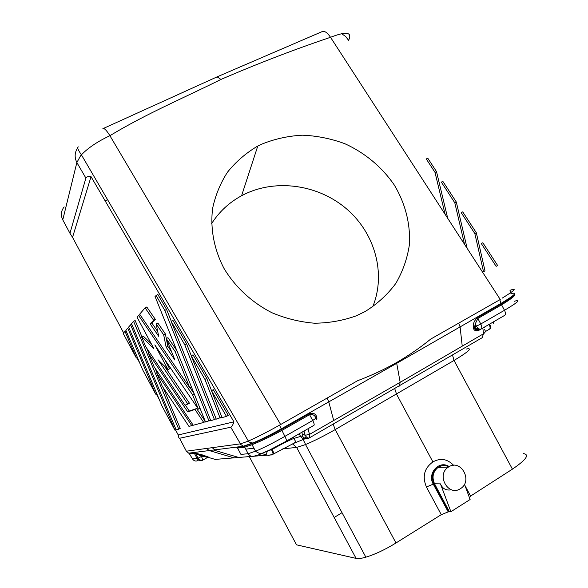 <?xml version="1.0" encoding="UTF-8"?>
<svg xmlns="http://www.w3.org/2000/svg" width="588" height="588" viewBox="0 0 588 588"><rect width="100%" height="100%" fill="white"/><g stroke="black" fill="none" stroke-linecap="round" stroke-linejoin="round"><path stroke-width="0.88" d="M301.387 432.533L306.738 429.468M64.18 206.866C61.005 210.827 60.535 215.157 62.769 219.853L76.859 162.545L80.622 155.695M77.734 147.831C74.617 152.439 74.323 157.341 76.859 162.545L85.892 178.076L69.95 233.274L72.544 237.354L91.037 176.65C88.149 176.349 86.436 176.826 85.892 178.076M272.869 454.34L273.413 454.024C273.898 453.539 273.479 452.01 272.163 449.43C279.881 445.013 286.893 441.419 293.199 438.655L302.305 435.87L302.056 432.43M266.467 451.503C260.727 454.156 256.949 455.582 255.141 455.774C252.281 457.052 249.959 456.369 248.18 453.715L256.691 450.775M244.586 447.218L243.667 446.461L236.663 447.343L237.552 448.078L244.696 447.203L252.054 444.69L255.574 451.253C258.852 453.546 261.307 454.098 262.932 452.907L269.708 449.982L286.26 441.191L313.948 425.337C314.492 424.808 314.08 423.198 312.706 420.501L315.991 418.164C314.889 415.231 312.757 414.07 309.582 414.672L309.192 413.746C312.926 412.585 315.389 413.518 316.587 416.554L316.954 418.281L316.278 419.494M103.378 128.463L217.126 76.844L321.68 31.811C324.157 30.444 327.112 32.274 330.529 37.301C346.494 31.098 352.513 32.105 348.588 40.315L345.582 36.397L341.503 33.634M510.781 292.67L509.994 290.31C517.491 287.694 514.919 290.281 502.284 298.079M510.737 293.831C518.381 291.663 515.176 294.831 501.108 303.349L396.709 363.318L396.525 362.568C408.829 355.468 420.236 347.633 430.761 339.055L500.256 299.49L330.529 37.301C294.573 49.377 258.059 63.423 220.978 79.424C185.264 97.299 146.265 113.646 109.912 135.703C106.472 130.183 104.127 127.846 102.856 128.698M220.978 79.424L217.126 76.844M253.34 444.175C261.623 440.846 271.09 436.289 281.74 430.497L309.582 414.672L312.706 420.501L284.893 436.377C274.405 442.323 265.092 447.086 256.949 450.665M239.926 443.911L243.667 446.461L253.053 443.19M252.061 444.69L253.112 443.168C261.506 439.78 270.965 435.223 281.483 429.49L284.893 436.377C286.268 439.074 286.731 440.684 286.268 441.184L286.172 441.206M251.914 456.384L238.757 457.464L213.488 450.026L243.035 446.277L252.737 443.021M253.112 443.168L252.752 443.014C261.153 439.508 270.664 434.789 281.284 428.85L328.773 401.891L333.697 420.501L400.171 382.31L396.709 363.318L328.773 401.891L327.082 398.083M260.888 453.341L268.444 455.391L272.795 454.377C273.28 453.899 272.861 452.37 271.546 449.783L268.797 450.415M394.761 388.719L396.54 394.151L432.908 461.925C424.249 468.18 422.088 476.53 426.41 486.974L441.265 514.662L448.218 511.898L433.268 484.137L426.41 486.974M179.575 438.266L230.768 427.211C231.79 426.925 232.833 425.131 233.906 421.831L178.23 434.973C178.509 437.185 178.958 438.288 179.575 438.266L186.367 451.194L239.919 443.911M230.768 427.211L240.441 443.837L247.225 441.514C256.302 437.619 267.444 431.96 280.652 424.521L357.673 380.671C371.204 375.6 384.155 369.565 396.525 362.568M315.991 418.164L316.587 416.554M308.002 428.74L309.494 434.407L333.697 420.501M479.132 329.67C476.986 330.478 475.736 329.949 475.376 328.075L475.178 326.781L473.2 326.715C473.127 323.231 474.575 320.188 477.537 317.586L477.838 318.49L475.207 323.995M514.779 293.735C514.625 295.191 510.083 298.616 501.16 304.011L501.571 304.841L477.838 318.49L480.786 323.981L504.497 310.28L501.571 304.841C511.861 298.535 516.154 295.08 514.456 294.478M477.5 327.641L477.081 327.141M490.142 323.797L489.635 324.142C490.818 326.568 490.921 328.148 489.951 328.883L489.422 329.184C490.392 328.442 490.282 326.862 489.106 324.444L489.635 324.142M489.282 329.243L485.232 331.647M309.317 437.898C307.936 438.442 306.546 437.568 305.135 435.282L309.494 434.407L309.317 437.898L482.116 337.762L483.498 333.771L400.171 382.31L399.362 386.073M482.844 328.023L483.498 333.771C485.592 332.271 485.813 330.772 484.174 329.28M483.983 327.604C485.026 326.906 485.078 326.796 484.13 327.281M480.91 329.118L481.065 329.06C482.123 328.236 482.028 326.546 480.786 323.981L475.178 326.781L475.207 324.017M458.655 323.172L460.095 326.906L462.241 346.156M479.022 329.728L478.875 330.302C476.14 331.419 474.34 330.787 473.458 328.398L475.376 328.075C477.037 329.699 478.838 330.074 480.786 329.192M473.2 326.715L473.458 328.398M243.77 446.446L244.696 447.203L248.18 453.715L240.933 454.399L237.721 448.394M305.753 438.494L293.441 443.455M195.855 453.774L201.309 456.016L201.89 454.774L193.643 452.753L195.833 453.767M523.166 453.554C529.964 454.421 526.378 459.618 512.42 469.143L470.591 496.074M453.642 465.343C447.336 458.868 440.427 457.729 432.908 461.925M469.437 497.676L470.606 496.051L465.027 485.651M207.873 457.251L208.74 457.17L202.47 454.943L201.897 456.185L207.843 457.273L202.331 455.09L195.745 453.738L198.112 458.162C198.538 459.75 200.096 460.404 202.786 460.132L201.515 456.398L201.897 456.185L201.309 456.016L201.515 456.398L198.288 458.081M364.95 311.64C377.173 304.07 387.441 294.691 395.753 283.504C402.736 271.538 407.271 258.713 409.344 245.042C410.667 224.307 405.367 203.47 394.269 184.985C382.046 167.117 364.905 152.821 344.84 143.707C331.051 138.621 316.917 135.777 302.423 135.189C288.017 135.946 274.287 139.003 261.234 144.361L257.081 146.449C245.666 153.292 235.817 161.847 227.549 172.108C220.382 183.191 215.406 195.297 212.613 208.417C210.122 228.511 214.039 249.415 224.072 268.554C235.332 287.172 251.98 302.563 271.965 312.75C285.753 318.534 299.961 322.026 314.595 323.224C329.14 323.047 343.01 320.585 356.196 315.844L364.95 311.64M193.643 452.753L189.115 453.311L192.541 458.956L198.149 458.148M202.544 460.257C200.287 461.132 198.487 460.558 197.142 458.522L194.378 453.355L189.836 453.899M233.906 421.831L91.037 176.65M123.634 332.889L72.544 237.354M178.23 434.973L175.511 429.887M159.208 399.406L156.246 393.872M139.812 363.141L136.93 357.747M200.001 408.248L198.369 409.145L154.82 344.891L168.043 369.609L169.653 368.757L164.611 359.341M168.043 369.609L158.003 359.782L187.837 404.088L189.446 403.214L164.302 365.949M151.292 343.804L143.119 335.976L141.561 336.777L145.67 346.611L184.992 405.191L187.837 404.088M194.202 393.842L189.902 387.529M171.321 321.32L166.602 309.501L157.804 294.382L155.026 296.411L205.528 422.008L210.592 420.207M206.756 378.437L193.011 354.843L191.203 355.806L204.94 379.414L206.756 378.437L211.54 390.652M171.615 351.859L167.815 346.31L166.353 338.872M176.76 350.455L167.94 337.666L166.228 338.556L175.114 351.477L176.812 350.588M155.342 319.394L146.794 306.995L145.104 307.855L153.644 320.269L155.342 319.394L151.814 322.966L157.731 331.595M165.397 333.977L157.841 323.018L156.143 323.892L163.684 334.859L165.397 333.977L166.286 338.526M205.286 421.398L196.576 408.542L189.329 411.063L185.301 405.073M226.468 416.407L228.276 415.4L213.304 389.69L211.496 390.675L226.468 416.407L222.044 417.59L211.496 390.675M191.298 355.755L186.55 343.745L172.99 320.46L171.174 321.393L184.735 344.693L214.451 419.619L216.083 418.715M178.745 429.174L176.165 429.865L131.543 323.701L133.586 321.327L178.745 429.174L180.2 428.373L163.163 387.595M157.055 372.976L154.997 368.051M148.779 353.16L146.655 348.081M141.87 336.623L135.152 320.534L133.586 321.327M448.629 510.068L447.96 510.487M441.309 514.64L395.989 542.974C385.155 549.618 375.115 554.352 365.861 557.174C361.863 558.321 358.827 558.776 356.754 558.541L296.521 544.841L249.29 456.597M447.541 510.737L448.622 510.061M81.445 154.784C88.185 147.816 97.674 141.458 109.912 135.703L280.652 424.521M334.175 517.491L342.025 512.685M435.01 172.394L436.516 171.63L427.777 158.194L426.271 158.958L435.01 172.394L445.094 214.275M454.803 202.816L456.31 202.022L442.852 181.361L441.353 182.133L454.803 202.816L464.535 244.307M474.839 233.598L483.527 271.7L484.997 270.884L476.339 232.782L474.839 233.598L461.22 212.665L462.719 211.871L476.339 232.782M481.322 243.572L496.147 266.349L497.646 265.511L482.829 242.748L481.322 243.572M186.367 451.194L188.704 453.164L213.488 450.026M105.186 200.927L107.523 199.597M451.466 489.753C446.248 490.796 442.573 488.834 440.449 483.873L450.908 511.707L448.218 511.898M450.908 511.707L470.106 499.506L464.491 484.196M440.449 483.873L434.547 483.777L449.305 511.589M448.526 509.84L447.225 510.156M460.411 488.672L460.61 488.547C473.156 480.969 460.918 458.669 448.725 466.901L448.35 467.144C435.899 474.825 448.328 497.014 460.411 488.672M436.516 171.63L447.725 218.339M456.31 202.022L467.129 248.312M136.372 358.041L123.193 333.403L124.994 331.309L136.372 358.041L137.416 357.497M124.994 331.309L126.06 330.765M141.561 336.777L153.88 348.64L137.063 317.211L138.584 315.44L192.607 394.864L194.253 393.975M138.584 315.44L140.003 314.72M198.369 409.145L192.607 394.864M166.602 309.501L164.794 310.42L155.989 295.294M164.794 310.42L209.049 421.067M125.861 330.302L142.583 369.654L155.695 394.173L127.736 328.126L125.861 330.302M127.736 328.126L128.846 327.56M155.695 394.173L156.753 393.6M221.867 417.142L216.252 419.141L191.203 355.806M220.147 418.097L204.94 379.414M163.684 334.859L166.132 347.185L174.945 360.069L166.228 338.556M191.35 386.75L189.696 387.639L175.114 351.477M189.696 387.639L139.65 314.198L145.104 307.855M153.644 320.269L150.153 323.826L151.814 322.966M150.153 323.826L158.701 336.321L156.143 323.892M166.132 347.185L167.815 346.31M148.47 353.315L187.748 411.931L194.944 409.432L203.727 422.427L193.209 425.249L154.012 366.574L148.47 353.315L149.727 352.66M203.727 422.427L205.337 421.537M194.944 409.432L196.576 408.542M187.748 411.931L189.329 411.063M156.753 373.137L191.769 425.631L188.954 426.388L162.185 386.118L156.753 373.137L157.966 372.498M191.769 425.631L193.004 424.948M184.735 344.693L186.55 343.745M214.451 419.619L210.754 420.611L171.174 321.393M174.952 430.188L161.906 405.786L128.64 327.075L130.595 324.804L174.952 430.188L176.047 429.593M130.595 324.804L131.756 324.216M372.674 306.899C386.22 274.023 375.195 233.87 347.251 209.475C319.321 185.036 277.161 178.436 244.733 194.128L241.58 195.745C229.122 202.507 219.118 211.82 211.57 223.675M299.189 433.79L300.439 436.127C301.879 438.405 303.849 439.229 306.363 438.582M499.807 299.748L501.16 304.011L477.537 317.586M309.192 413.746L281.483 429.49L279.572 425.131M271.641 454.936L265.203 455.288L265.754 454.891M265.82 454.811L267.547 451.011M272.163 449.43L271.546 449.783M333.168 424.176L335.204 429.578L395.989 542.974M512.42 469.143L454.039 360.444L335.204 429.578C324.201 435.877 314.315 440.868 305.532 444.557L365.861 557.174M514.177 301.321C521.46 299.13 518.234 302.114 504.497 310.28C505.724 312.831 505.783 314.529 504.673 315.366L481.065 329.06C479.543 329.545 478.007 328.604 476.456 326.23L475.214 323.929L474.472 327.957C475.817 330.228 477.243 330.868 478.75 329.868M493.736 323.488L493.148 322.048M481.315 328.883L478.875 330.302M265.203 455.288L254.185 456.2M238.757 457.464L215.201 459.404L207.902 457.266M302.305 435.87C303.945 438.391 306.127 439.133 308.832 438.104M303.981 431.048L305.135 435.282L302.504 434.076M202.47 454.943L201.89 454.774M466.203 349.051C473.039 347.596 468.981 351.396 454.039 360.444L452.495 355.056M189.902 453.892L188.704 453.164M206.564 448.387L209.225 450.562L234.009 457.854M292.523 443.903L296.646 447.431L305.532 444.557C303.18 438.067 301.387 440.765 304.356 437.972M282.828 448.813L296.646 447.431L356.093 558.416M254.663 451.628L255.831 451.51M478.801 328.126L476.331 328.898M475.78 329.067L475.141 329.265M69.95 233.274L62.769 219.853M214.863 449.849L212.136 447.615M245.74 449.151L253.95 448.218M198.002 460.551C195.738 461.543 193.922 461.014 192.541 458.956M438.053 467.431C432.9 471.76 431.732 477.213 434.547 483.777L433.268 484.137C426.844 473.34 439.368 459.72 449.203 466.629M438.501 467.137C441.875 465.196 445.322 465.093 448.857 466.828M273.479 453.98L294.265 443.036C296.999 440.706 295.499 442.808 294.074 438.28L293.427 437.082M248.018 441.176C248.459 441.889 250.04 442.499 252.752 443.014M477.544 327.685L477.052 327.104M490.142 328.758L490.51 328.479M489.422 329.184L485.225 331.683M479.132 329.662L479.889 329.221M78.469 146.919C76.749 146.809 77.726 149.44 81.409 154.82L248.356 441.037M305.018 437.612L306.355 436.943M202.786 460.132L207.843 457.273M448.35 467.151L438.134 467.372C432.636 471.091 431.166 476.618 433.724 483.961L448.681 511.736M241.58 195.745L257.757 146.096"/></g></svg>
